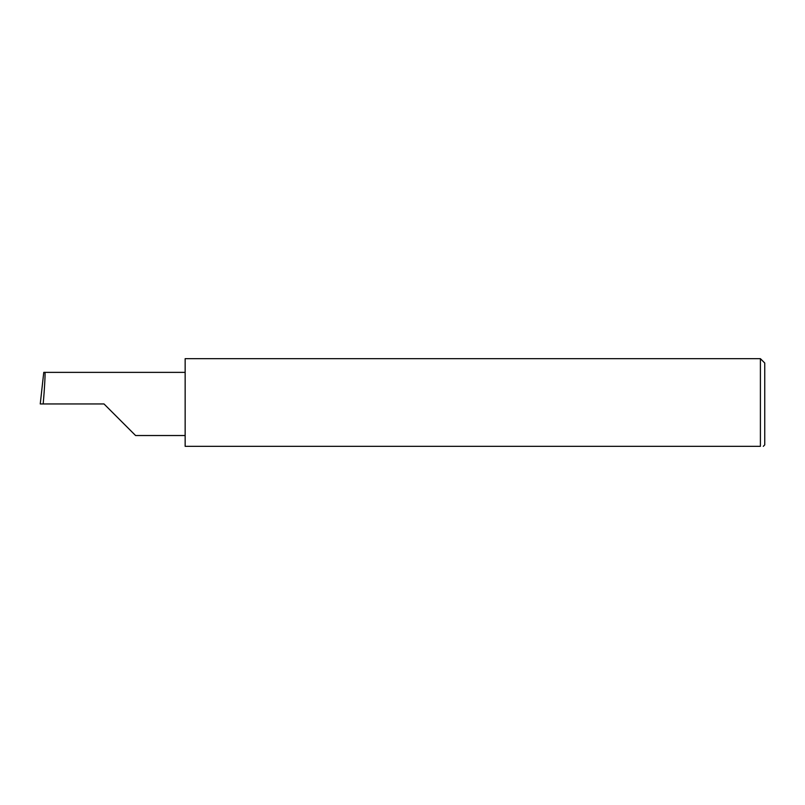 <?xml version="1.0" encoding="UTF-8"?>
<svg xmlns="http://www.w3.org/2000/svg" width="805" height="805" viewBox="0 0 805 805"><rect width="100%" height="100%" fill="white"/><g stroke="black" fill="none" stroke-linecap="round" stroke-linejoin="round"><path stroke-width="1.21" d="M104.006 403.949L135.582 435.525L104.006 403.949L135.582 435.525L104.006 403.949L43.188 403.949C44.597 388.332 45.513 370.964 44.849 372.373L43.762 372.373L40.25 403.949L43.188 403.949M760.403 358.668L185.15 358.668L185.15 446.332L760.403 446.332C764.227 446.332 764.227 446.332 760.403 446.332C764.227 446.332 764.227 446.332 760.403 446.332L760.403 358.668L764.75 363.015L764.75 444.883L763.301 446.332M185.15 372.373L44.849 372.373M135.582 435.525L185.15 435.525"/></g></svg>
